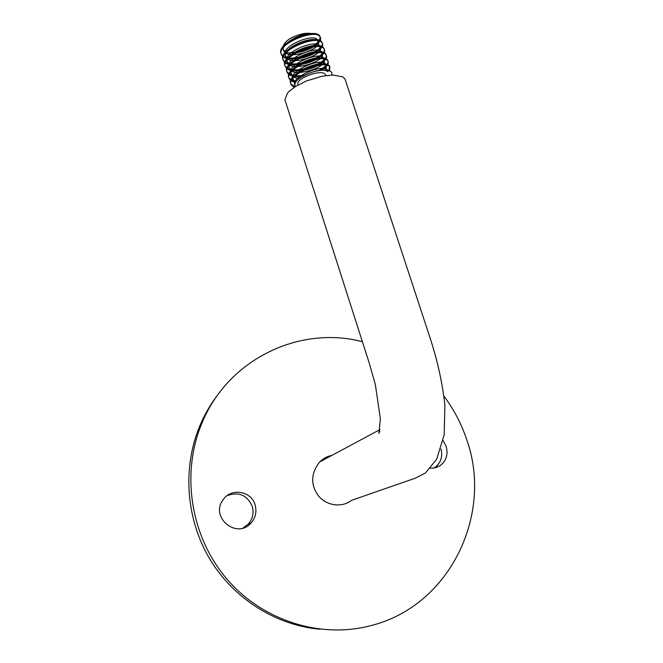 <?xml version="1.0" encoding="UTF-8"?>
<svg xmlns="http://www.w3.org/2000/svg" width="663" height="663" viewBox="0 0 663 663"><rect width="100%" height="100%" fill="white"/><g stroke="black" fill="none" stroke-linecap="round" stroke-linejoin="round"><path stroke-width="0.99" d="M379.841 430.958L378.904 433.411L380.38 418.859L375.357 384.631L369.067 362.52L284.916 99.79C286.631 94.668 288.032 91.875 289.126 91.411L295.143 86.745L306.041 81.101L322.351 76.146L332.992 75.035L342.572 76.833L345.017 78.98L345.663 80.994M331.948 455.382C327.423 456.169 323.295 458.382 319.558 462.02C310.732 473.655 310.425 485.001 318.63 496.081C327.505 506.482 342.754 507.452 351.597 500.316L415.311 478.18L425.464 472.968L436.61 459.31L444.177 434.903L444.881 405.159C442.403 382.808 437.406 360.191 429.881 337.31L345.009 78.988M255.147 505.065C251.526 490.835 230.741 487.479 222.925 500.018C209.848 517.488 237.006 539.599 251.028 522.974C255.545 517.728 256.913 511.761 255.147 505.065M243.089 527.98L248.219 524.126C252.678 518.955 254.037 513.071 252.296 506.474C247.183 495.021 238.771 491.424 227.053 495.684M219.329 392.769C211.389 402.797 204.884 413.82 199.82 425.837C182.549 467.158 185.69 517.762 209.185 558.006C232.821 598.15 275.427 625.275 319.939 629.228M362.412 341.735C299.933 325.135 228.055 358.915 201.9 423.259C181.065 472.736 190.124 535.174 225.975 577.954C261.844 620.725 320.635 639.231 371.413 625.474C450.21 605.609 493.264 513.974 466.827 440C461.572 424.146 453.981 409.568 444.053 396.283M443.174 440.704L446.174 446.348C448.321 454.462 446.257 460.934 439.983 465.757L435.392 467.813L430.345 468.26M441.019 448.967C442.876 456.807 440.779 463.023 434.729 467.63L433.958 468.111M301.938 76.792C296.262 77.065 292.648 75.972 291.115 73.527C285.413 65.082 320.08 50.836 323.519 58.021C328.541 64.717 293.295 76.842 289.176 67.51C283.441 58.957 318.066 44.694 321.547 51.996C326.619 58.816 291.389 70.958 287.245 61.51C281.485 52.841 316.069 38.57 319.583 45.979C324.688 52.916 289.507 65.082 285.314 55.518C279.513 46.733 314.08 32.446 317.627 39.979C322.757 47.032 287.618 59.206 283.391 49.534C282.065 46.36 284.129 42.788 289.582 38.81C299.684 33.44 308.046 31.957 314.685 34.368C306.812 29.769 278.642 43.451 283.913 51.159C288.123 60.789 323.279 48.606 318.157 41.612C314.602 34.095 280.043 48.382 285.836 57.151C290.013 66.656 325.201 54.507 320.121 47.62C316.607 40.211 282.007 54.49 287.767 63.142C291.911 72.54 327.132 60.399 322.085 53.637C318.621 46.352 283.971 60.598 289.706 69.151C293.8 78.433 329.072 66.308 324.05 59.662C320.61 52.493 285.944 66.739 291.637 75.159C292.781 77.099 295.375 78.184 299.419 78.425M302.651 76.386C294.679 77.281 289.607 76.112 287.444 72.889C280.739 63.043 321.87 46.335 326.022 55.062C332.047 63.25 290.353 77.795 285.513 66.88C278.758 56.91 319.864 40.17 324.05 49.037C330.124 57.366 288.463 71.935 283.582 60.88C276.794 50.778 317.842 34.02 322.085 43.029C328.202 51.49 286.573 66.085 281.659 54.888C274.83 44.636 315.853 27.879 320.121 37.02C324.646 42.996 300.961 55.22 287.038 52.783C292.325 53.131 298.193 52.062 304.64 49.601C316.077 45.125 321.141 40.634 319.831 36.125C315.522 26.934 274.523 43.717 281.369 53.993C286.3 65.189 327.903 50.595 321.795 42.125C317.544 33.084 276.488 49.833 283.3 59.985C288.173 71.04 329.834 56.463 323.759 48.134C319.549 39.233 278.46 55.965 285.223 65.977C290.054 76.9 331.757 62.347 325.732 54.159C321.555 45.391 280.432 62.115 287.154 71.985C289.806 75.64 295.864 76.651 305.328 75.01M331.906 75.043L331.84 72.607C329.536 68.513 314.991 69.714 304.64 75.367C297.099 79.262 293.924 82.784 295.11 85.933L295.532 86.497M294.215 87.359L291.314 84.93C284.692 75.358 325.923 58.684 329.975 67.137L329.47 70.941M295.532 82.303C292.408 81.756 290.353 80.629 289.375 78.905C282.703 69.209 323.884 52.501 327.994 61.095C329.254 63.681 326.958 66.748 321.116 70.295M318.455 70.659C325.931 66.723 329.014 63.234 327.704 60.192C323.594 51.565 282.413 68.248 289.085 78.002C290.145 79.858 292.474 81.035 296.071 81.532M328.674 70.676L329.677 66.225C325.591 57.739 284.386 74.422 291.024 84.027L294.994 86.845M325.765 75.549L325.467 74.646C322.475 68.214 293.891 78.93 298.217 84.823L298.234 84.889M321.828 70.237C325.185 67.8 326.411 65.736 325.492 64.054C322.077 56.985 287.386 71.223 293.046 79.543L295.855 81.814M327.572 70.427L327.464 70.096C324.389 63.499 291.43 76.204 294.687 84.806M304.64 75.367C316.251 69.922 324.041 68.712 328.003 71.737M295.226 82.85L293.576 81.184C287.916 72.864 322.632 58.651 326.022 65.695C326.743 66.888 326.213 68.372 324.447 70.145M319.558 462.02L380.048 429.566M248.219 524.126L251.028 522.974M199.82 425.837L201.9 423.259M434.729 467.63L439.983 465.757M329.975 67.137L329.677 66.225M327.994 61.095L327.704 60.192M326.022 55.062L325.724 54.159M324.05 49.037L323.759 48.134M322.085 43.029L321.795 42.125M320.121 37.02L319.831 36.125M291.314 84.93L291.024 84.027M289.375 78.905L289.093 78.002M287.444 72.889L287.154 71.985M285.513 66.88L285.223 65.977M283.582 60.88L283.3 59.985M281.659 54.888L281.369 53.993M325.773 75.574L325.467 74.646M283.391 49.534L283.913 51.159M285.314 55.518L285.836 57.151M287.245 61.51L287.767 63.142M289.176 67.51L289.706 69.151M291.115 73.527L291.637 75.159M293.046 79.543L293.576 81.184M317.627 39.979L318.157 41.612M319.583 45.979L320.121 47.62M321.547 51.996L322.085 53.637M323.519 58.021L324.05 59.662M325.492 64.054L326.022 65.695"/></g></svg>
